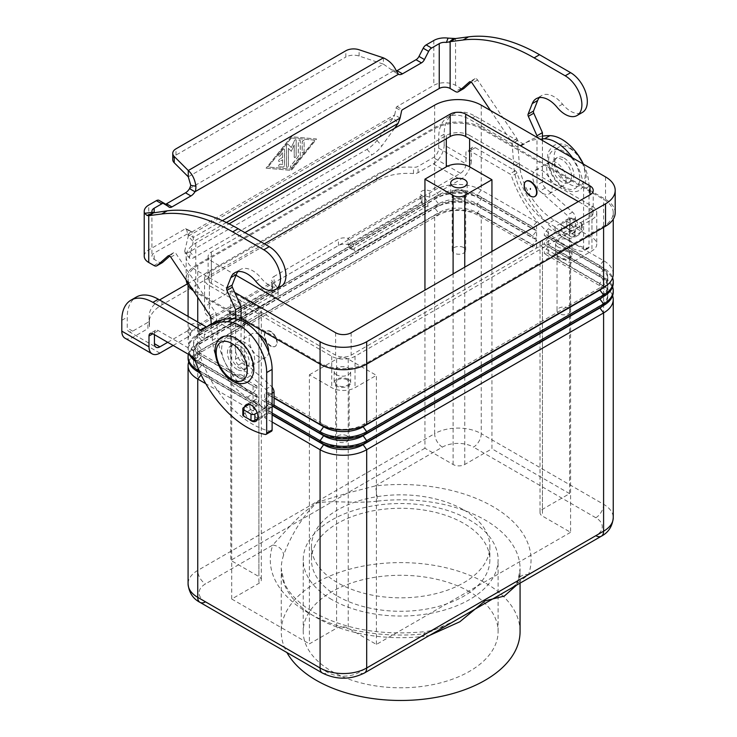 <?xml version="1.0" encoding="UTF-8"?>
<svg xmlns="http://www.w3.org/2000/svg" width="737" height="737" viewBox="0 0 737 737"><rect width="100%" height="100%" fill="white"/><g stroke="black" fill="none" stroke-linecap="round" stroke-linejoin="round"><path stroke-width="0.55" stroke-dasharray="3.69 2.76" d="M539.3 97.616A24.717 14.27 60 0 1 541.723 95.524A24.717 14.27 60 0 1 562.543 104.157A23.621 13.635 -120 0 0 582.433 112.402M279.682 161.44A1.373 0.792 -60 0 1 279.001 161.504A1.373 0.792 -60 0 1 278.789 160.408A1.373 0.792 -60 0 1 279.682 159.192L282.603 157.515L282.603 152.817L280.171 155.839A1.373 0.792 -60 0 1 279.001 156.336A1.373 0.792 -60 0 1 279.203 154.457L283.082 149.62A1.373 0.792 -60 0 1 284.261 149.123A1.373 0.792 -60 0 1 284.537 149.758L284.537 165.272A1.373 0.792 -60 0 1 283.082 167.087L279.203 166.737A1.373 0.792 -60 0 1 279.001 166.682A1.373 0.792 -60 0 1 278.918 165.254A1.373 0.792 -60 0 1 280.171 164.24L282.603 164.452L282.603 159.754L279.618 161.403L282.603 159.754M282.538 159.717L282.538 164.415L280.106 164.204A1.373 0.792 120 0 0 278.853 165.217A1.373 0.792 120 0 0 278.936 166.645A1.373 0.792 120 0 0 279.139 166.7L283.017 167.05A1.373 0.792 120 0 0 284.473 165.235L284.473 149.722A1.373 0.792 120 0 0 284.196 149.086A1.373 0.792 120 0 0 283.017 149.583L279.139 154.42A1.373 0.792 120 0 0 278.936 156.299A1.373 0.792 120 0 0 280.106 155.802L282.538 152.78L282.538 157.478L279.618 159.155A1.373 0.792 120 0 0 278.724 160.371A1.373 0.792 120 0 0 278.936 161.467A1.373 0.792 120 0 0 279.618 161.403M304.151 151.232A1.373 0.792 -60 0 1 303.552 152.614A1.373 0.792 -60 0 1 302.492 152.983A1.373 0.792 -60 0 1 302.216 152.356L302.216 142.269A1.373 0.792 -60 0 1 302.815 140.887A1.373 0.792 -60 0 1 303.874 140.518A1.373 0.792 -60 0 1 304.151 141.145L304.086 151.196L304.086 141.108A1.373 0.792 120 0 0 303.81 140.481A1.373 0.792 120 0 0 302.75 140.85A1.373 0.792 120 0 0 302.152 142.232L302.152 152.319A1.373 0.792 120 0 0 302.428 152.946A1.373 0.792 120 0 0 303.487 152.577A1.373 0.792 120 0 0 304.086 151.196M291.272 138.031L314.579 140.104L291.272 169.077L267.973 167.004L291.272 138.031L314.644 140.141L291.336 169.114L268.038 167.041L291.336 138.068M266.029 168.128L291.272 170.367L316.514 138.98L291.272 136.732L266.094 168.165L291.336 136.769L316.578 139.017L291.336 170.404L266.094 168.165M291.824 167.216A1.373 0.792 -60 0 1 290.654 167.714A1.373 0.792 -60 0 1 290.857 165.834L298.328 156.539L298.328 141.928A1.373 0.792 -60 0 1 298.927 140.546A1.373 0.792 -60 0 1 299.987 140.177A1.373 0.792 -60 0 1 300.272 140.804L300.272 156.06A1.373 0.792 -60 0 1 299.784 157.313L291.824 167.216L299.719 157.276A1.373 0.792 120 0 0 300.208 156.023L300.208 140.767A1.373 0.792 120 0 0 299.922 140.141A1.373 0.792 120 0 0 298.863 140.5A1.373 0.792 120 0 0 298.264 141.882L298.264 156.502L290.783 165.797A1.373 0.792 120 0 0 290.59 167.677A1.373 0.792 120 0 0 291.76 167.179M291.272 147.483L288.176 144.332A1.373 0.792 120 0 0 288.075 144.259A1.373 0.792 120 0 0 287.015 144.627A1.373 0.792 120 0 0 286.417 146.009L286.417 166.7A1.373 0.792 120 0 0 286.702 167.336A1.373 0.792 120 0 0 287.762 166.967A1.373 0.792 120 0 0 288.36 165.585L288.36 148.349L291.272 151.306L294.183 144.986L294.183 156.917A1.373 0.792 120 0 0 294.468 157.543A1.373 0.792 120 0 0 295.528 157.174A1.373 0.792 120 0 0 296.127 155.793L296.127 140.399A1.373 0.792 120 0 0 295.841 139.772A1.373 0.792 120 0 0 294.367 140.758L291.336 147.529L294.432 140.795A1.373 0.792 -60 0 1 295.906 139.809A1.373 0.792 -60 0 1 296.191 140.445L296.191 155.829A1.373 0.792 -60 0 1 295.592 157.211A1.373 0.792 -60 0 1 294.533 157.58A1.373 0.792 -60 0 1 294.247 156.953L294.247 145.023L291.336 151.352L288.425 148.386L288.425 165.622A1.373 0.792 -60 0 1 287.826 167.004A1.373 0.792 -60 0 1 286.767 167.373A1.373 0.792 -60 0 1 286.481 166.737L286.481 146.046A1.373 0.792 -60 0 1 287.08 144.664A1.373 0.792 -60 0 1 288.139 144.295A1.373 0.792 -60 0 1 288.241 144.378L291.336 147.529M400.108 118.067L394.673 114.926L396.101 107.934A1.373 0.792 -60 0 1 397.04 106.561L433.807 85.335A15.376 8.881 0 0 1 455.558 85.335L460.865 88.403A5.491 3.169 -120 0 0 463.61 88.67M396.405 71.01A8.236 4.754 -60 0 1 393.014 71.148L398.45 74.28M159.118 200.39A5.491 3.169 -60 0 1 159.349 200.547L163.54 203.9A5.491 3.169 120 0 0 163.771 204.057A5.491 3.169 120 0 0 165.457 204.223M162.232 262.676A5.491 3.169 60 0 1 159.487 262.409L154.171 259.341A7.692 4.44 180 0 1 151.923 256.2A7.692 4.44 180 0 1 154.171 253.058L190.938 231.833A1.373 0.792 -60 0 1 191.629 231.768A1.373 0.792 -60 0 1 191.878 232.127L193.306 237.461L187.871 234.329L394.673 114.926L393.245 117.819L376.948 140.417A10.981 3.068 138.1 0 1 367.008 149.362L189.695 251.741A10.981 3.068 -41.9 0 1 184.803 252.837A10.981 3.068 -41.9 0 1 184.628 251.446L188.276 236.153L186.443 228.986A1.373 0.792 120 0 0 186.194 228.627A1.373 0.792 120 0 0 185.503 228.691L148.736 249.926A15.376 8.881 0 0 0 144.231 256.2M222.381 220.676L193.306 237.461L193.205 241.653L188.276 236.153L393.245 117.819L398.173 123.319M542.423 140.472L542.423 181.956A5.491 3.169 60 0 0 545.306 187.953L572.557 212.118A5.491 3.169 -120 0 1 575.44 218.115L575.44 231.51A1.096 0.636 -120 0 1 575.21 232.017A1.096 0.636 -120 0 1 574.667 231.962L571.553 230.165L571.94 231.003L581.41 225.54A2.745 1.585 180 0 0 582.212 224.416A2.745 1.585 180 0 0 581.41 223.302L574.031 219.036A2.745 1.585 180 0 0 570.143 219.036L560.682 224.509L560.295 223.661L554.85 226.803L548.641 223.219A49.434 28.54 60 0 1 513.818 166.267L512.178 143.669A2.745 1.585 -120 0 0 511.45 141.679L490.547 110.522M581.41 225.54L581.41 231.823L571.94 237.286A8.236 4.754 -60 0 1 567.822 237.692A8.236 4.754 -60 0 1 566.117 233.924L566.117 233.307L569.222 235.103A1.096 0.636 60 0 0 569.775 235.149A1.096 0.636 60 0 0 570.005 234.652L570.005 221.247A5.491 3.169 60 0 0 567.122 215.259L539.871 191.086A5.491 3.169 -120 0 1 536.987 185.098L536.987 137.331M554.85 226.803L554.85 227.42A8.236 4.754 120 0 0 556.564 231.188A8.236 4.754 120 0 0 560.682 230.782L570.143 225.319A2.745 1.585 0 0 1 574.031 225.319L581.41 229.576A2.745 1.585 0 0 1 582.212 230.699A2.745 1.585 0 0 1 581.41 231.823M471.155 82.065L474.877 78.785A2.745 1.585 60 0 1 475.024 78.675A2.745 1.585 60 0 1 477.604 79.992L516.886 138.547A2.745 1.585 60 0 1 517.614 140.527L519.253 163.126A49.434 28.54 -120 0 0 554.077 220.077L560.295 223.661M383.406 57.855L383.406 64.137L395.723 72.705M571.553 230.165L566.117 233.307M188.267 176.797L383.406 64.137L359.103 56.04A10.981 6.338 0 0 0 345.846 57.044L345.846 50.761M394.59 128.284L381.877 145.908A10.981 3.068 -41.9 0 1 371.936 154.862L194.623 257.231A10.981 3.068 138.1 0 1 189.731 258.337L184.803 252.837M172.762 159.597A10.981 6.338 180 0 1 175.986 155.111L345.846 57.044M257.158 412.748L264.343 408.602L264.73 407.312L267.844 409.099A1.096 0.636 -120 0 0 268.388 409.155A1.096 0.636 -120 0 0 268.618 408.657L268.618 395.253A5.491 3.169 -120 0 0 265.735 389.256L238.484 365.091A5.491 3.169 60 0 1 235.6 359.094L235.6 318.845M211.27 324.252L212.431 340.273A49.434 28.54 -120 0 0 247.254 397.215L253.473 400.808L253.086 402.098L249.281 404.291M242.814 414.959A2.745 1.585 180 0 1 243.615 413.844L253.086 408.372A8.236 4.754 120 0 0 258.908 398.284L258.908 397.667L252.69 394.074A49.434 28.54 60 0 1 217.876 337.131L216.236 314.533A2.745 1.585 -120 0 0 215.499 312.543L176.226 253.989A2.745 1.585 -120 0 0 173.646 252.671A2.745 1.585 -120 0 0 173.499 252.782L169.768 256.071M273.823 406.013A1.096 0.636 60 0 1 273.28 405.958L270.175 404.171L270.175 404.788A8.236 4.754 -60 0 1 264.343 414.876L257.71 418.708M281.046 286.407A23.621 13.635 60 0 1 261.156 278.153A24.717 14.27 -120 0 0 240.336 269.53A24.717 14.27 -120 0 0 237.922 271.621M241.045 320.402L241.045 355.962A5.491 3.169 -120 0 0 243.919 361.95L271.179 386.124A5.491 3.169 60 0 1 272.11 387.109M264.73 407.312L270.175 404.171M253.473 400.808L258.908 397.667M226.37 222.51L193.205 241.653L189.556 256.946A10.981 3.068 138.1 0 0 189.731 258.337M566.698 222.878A9.609 5.546 -120 0 0 570.899 232.551A9.609 5.546 -120 0 0 578.305 235.131A9.609 5.546 -120 0 0 580.295 230.727A9.609 5.546 -120 0 0 576.094 221.054A9.609 5.546 -120 0 0 568.688 218.474A9.609 5.546 -120 0 0 566.698 222.878M574.86 233.869A9.609 5.546 60 0 1 572.87 238.263A9.609 5.546 60 0 1 565.454 235.693A9.609 5.546 60 0 1 561.262 226.019A9.609 5.546 60 0 1 563.252 221.616A9.609 5.546 60 0 1 570.659 224.195A9.609 5.546 60 0 1 574.86 233.869M244.601 406.99A9.609 5.546 -120 0 0 244.343 408.989A9.609 5.546 -120 0 0 249.18 419.289M249.779 405.847A9.609 5.546 60 0 1 251.768 401.453A9.609 5.546 60 0 1 259.175 404.023A9.609 5.546 60 0 1 263.376 413.697A9.609 5.546 60 0 1 261.386 418.1A9.609 5.546 60 0 1 253.979 415.521A9.609 5.546 60 0 1 249.779 405.847M516.563 585.16L517.761 582.267A119.412 68.937 0 0 0 520.073 568.761A119.412 68.937 0 0 0 485.103 520.009A119.412 68.937 0 0 0 377.27 501.151A10.981 1.76 -96.6 0 0 375.124 485.969L346.961 493.256L316.486 502.542C306.629 509.912 297.803 517.789 289.982 526.154L272.801 545.039L205.503 583.888A21.972 12.686 0 0 0 205.503 601.834L327.845 672.466A21.972 12.686 0 0 0 358.919 672.466L426.207 633.608L454.379 621.061M331.77 599.568A97.441 56.252 180 0 1 303.229 559.788A97.441 56.252 180 0 1 363.378 507.811A97.441 56.252 180 0 1 469.57 520.009A97.441 56.252 180 0 1 498.101 559.788A97.441 56.252 180 0 1 437.953 611.765A97.441 56.252 180 0 1 331.77 599.568M469.57 591.765A97.441 56.252 0 0 0 363.378 579.568A97.441 56.252 0 0 0 303.229 631.545A97.441 56.252 0 0 0 331.77 671.324A97.441 56.252 0 0 0 437.953 683.512A97.441 56.252 0 0 0 498.101 631.545A97.441 56.252 0 0 0 469.57 591.765M463.739 509.921A89.195 51.498 180 0 1 489.865 546.338A89.195 51.498 180 0 1 434.802 593.911A89.195 51.498 180 0 1 337.592 582.746A89.195 51.498 180 0 1 311.465 546.338A89.195 51.498 180 0 1 366.529 498.756A89.195 51.498 180 0 1 463.739 509.921M337.592 596.205A89.195 51.498 0 0 0 434.802 607.362A89.195 51.498 0 0 0 489.865 559.788A89.195 51.498 0 0 0 463.739 523.371A89.195 51.498 0 0 0 366.529 512.206A89.195 51.498 0 0 0 311.465 559.788A89.195 51.498 0 0 0 337.592 596.205M520.073 631.545A119.412 68.937 0 0 0 485.103 582.792A119.412 68.937 0 0 0 354.976 567.849A119.412 68.937 0 0 0 281.258 631.545A119.412 68.937 0 0 0 286.951 652.567M454.388 621.051C449.128 624.018 439.657 629.509 424.945 631.673A10.981 1.76 -96.6 0 0 424.061 636.363L429.395 635.487M520.073 583.133L520.073 568.761L518.148 579.908C514.785 586.864 515.485 584.957 511.321 588.19L528.53 574.538A10.981 8.798 -160.9 0 0 518.148 579.908A10.981 8.798 -160.9 0 0 518.148 579.936A10.981 8.798 -160.9 0 0 517.761 582.267M377.27 501.151C353.216 504.025 332.755 499.778 316.477 503.205C300.042 518.083 288.536 541.446 283.57 555.256A10.981 8.798 -160.9 0 0 272.801 545.039A130.394 75.285 180 0 0 308.462 613.018A130.394 75.285 180 0 0 426.207 633.608A10.981 1.76 -96.6 0 0 424.954 631.664C381.895 635.81 344.888 629.416 313.962 612.475L306.085 607.454C295.233 599.632 287.974 591.387 284.279 582.718L281.258 568.761A119.412 68.937 0 0 0 316.237 617.505A119.412 68.937 0 0 0 424.061 636.363M347.191 379.887A6.753 3.897 0 0 0 339.821 379.039A6.753 3.897 0 0 0 335.657 382.641A6.753 3.897 0 0 0 337.629 385.396A6.753 3.897 0 0 0 344.999 386.243A6.753 3.897 0 0 0 349.163 382.641A6.753 3.897 0 0 0 347.191 379.887M347.191 435.945A6.753 3.897 0 0 0 339.821 435.097A6.753 3.897 0 0 0 335.657 438.699A6.753 3.897 0 0 0 337.629 441.463A6.753 3.897 0 0 0 344.999 442.301A6.753 3.897 0 0 0 349.163 438.699A6.753 3.897 0 0 0 347.191 435.945M336.588 374.792A8.236 4.754 180 0 1 334.174 371.43A8.236 4.754 180 0 1 339.26 367.035A8.236 4.754 180 0 1 348.233 368.067A8.236 4.754 180 0 1 350.646 371.43A8.236 4.754 180 0 1 345.561 375.824A8.236 4.754 180 0 1 336.588 374.792M348.233 379.279A8.236 4.754 0 0 0 339.26 378.247A8.236 4.754 0 0 0 334.174 382.641A8.236 4.754 0 0 0 336.588 386.004A8.236 4.754 0 0 0 345.561 387.036A8.236 4.754 0 0 0 350.646 382.641A8.236 4.754 0 0 0 348.233 379.279M463.702 191.528A6.753 3.897 0 0 0 456.341 190.69A6.753 3.897 0 0 0 452.168 194.292A6.753 3.897 0 0 0 454.149 197.046A6.753 3.897 0 0 0 461.509 197.894A6.753 3.897 0 0 0 465.683 194.292A6.753 3.897 0 0 0 463.702 191.528M463.702 247.586A6.753 3.897 0 0 0 456.341 246.748A6.753 3.897 0 0 0 452.168 250.35A6.753 3.897 0 0 0 454.149 253.104A6.753 3.897 0 0 0 461.509 253.952A6.753 3.897 0 0 0 465.683 250.35A6.753 3.897 0 0 0 463.702 247.586M464.752 190.929A8.236 4.754 0 0 0 455.77 189.897A8.236 4.754 0 0 0 450.685 194.292A8.236 4.754 0 0 0 453.098 197.654A8.236 4.754 0 0 0 462.081 198.686A8.236 4.754 0 0 0 467.166 194.292A8.236 4.754 0 0 0 464.752 190.929M568.568 252.072A6.753 3.897 0 0 0 561.198 251.225A6.753 3.897 0 0 0 557.034 254.827A6.753 3.897 0 0 0 559.014 257.591A6.753 3.897 0 0 0 566.375 258.438A6.753 3.897 0 0 0 570.539 254.827A6.753 3.897 0 0 0 568.568 252.072M568.568 308.13A6.753 3.897 0 0 0 561.198 307.283A6.753 3.897 0 0 0 557.034 310.885A6.753 3.897 0 0 0 559.014 313.649A6.753 3.897 0 0 0 566.375 314.496A6.753 3.897 0 0 0 570.539 310.885A6.753 3.897 0 0 0 568.568 308.13M557.964 246.987A8.236 4.754 180 0 1 555.551 243.615A8.236 4.754 180 0 1 560.636 239.221A8.236 4.754 180 0 1 569.609 240.253A8.236 4.754 180 0 1 572.023 243.615A8.236 4.754 180 0 1 566.937 248.01A8.236 4.754 180 0 1 557.964 246.987M569.609 251.464A8.236 4.754 0 0 0 560.636 250.433A8.236 4.754 0 0 0 555.551 254.827A8.236 4.754 0 0 0 557.964 258.199A8.236 4.754 0 0 0 566.937 259.221A8.236 4.754 0 0 0 572.023 254.827A8.236 4.754 0 0 0 569.609 251.464M242.326 319.342A6.753 3.897 0 0 0 234.965 318.495A6.753 3.897 0 0 0 230.792 322.097A6.753 3.897 0 0 0 232.772 324.86A6.753 3.897 0 0 0 240.133 325.708A6.753 3.897 0 0 0 244.306 322.097A6.753 3.897 0 0 0 242.326 319.342M242.326 375.4A6.753 3.897 0 0 0 234.965 374.553A6.753 3.897 0 0 0 230.792 378.155A6.753 3.897 0 0 0 232.772 380.918A6.753 3.897 0 0 0 240.133 381.766A6.753 3.897 0 0 0 244.306 378.155A6.753 3.897 0 0 0 242.326 375.4M231.722 314.248A8.236 4.754 180 0 1 229.308 310.885A8.236 4.754 180 0 1 234.394 306.491A8.236 4.754 180 0 1 243.376 307.522A8.236 4.754 180 0 1 245.79 310.885A8.236 4.754 180 0 1 240.704 315.279A8.236 4.754 180 0 1 231.722 314.248M243.376 318.734A8.236 4.754 0 0 0 234.394 317.702A8.236 4.754 0 0 0 229.308 322.097A8.236 4.754 0 0 0 231.722 325.459A8.236 4.754 0 0 0 240.704 326.491A8.236 4.754 0 0 0 245.79 322.097A8.236 4.754 0 0 0 243.376 318.734M534.97 196.401A8.789 5.076 60 0 1 530.778 195.858A8.789 5.076 60 0 1 525.085 188.294A8.789 5.076 60 0 1 526.19 181.191M530.382 188.46L530.778 189.133M542.423 193.168A13.736 7.932 -120 0 0 549.295 193.849A13.736 7.932 -120 0 0 551.396 182.84A13.736 7.932 -120 0 0 542.423 170.744A13.736 7.932 -120 0 0 535.559 170.063A13.736 7.932 -120 0 0 533.459 181.072A13.736 7.932 -120 0 0 542.423 193.168M566.117 179.487A13.736 7.932 60 0 1 563.271 185.779A13.736 7.932 60 0 1 556.407 185.098A13.736 7.932 60 0 1 547.434 172.992A13.736 7.932 60 0 1 549.544 161.993A13.736 7.932 60 0 1 556.407 162.674A13.736 7.932 60 0 1 566.117 179.487M571.553 176.346A13.736 7.932 -120 0 0 561.843 159.533A13.736 7.932 -120 0 0 554.979 158.851A13.736 7.932 -120 0 0 552.879 169.86A13.736 7.932 -120 0 0 561.843 181.956A13.736 7.932 -120 0 0 568.715 182.638A13.736 7.932 -120 0 0 571.553 176.346M564.173 158.188A13.736 7.932 60 0 1 573.146 170.284A13.736 7.932 60 0 1 571.046 181.293A13.736 7.932 60 0 1 564.173 180.611A13.736 7.932 60 0 1 555.21 168.506A13.736 7.932 60 0 1 557.31 157.506A13.736 7.932 60 0 1 564.173 158.188M270.949 345.865A8.789 5.076 60 0 1 265.209 338.126A8.789 5.076 60 0 1 266.554 331.079A8.789 5.076 60 0 1 270.949 331.521A8.789 5.076 60 0 1 276.688 339.26A8.789 5.076 60 0 1 275.343 346.307A8.789 5.076 60 0 1 270.949 345.865M270.562 331.742A8.789 5.076 -120 0 0 266.168 331.309A8.789 5.076 -120 0 0 264.823 338.347A8.789 5.076 -120 0 0 270.562 346.095A8.789 5.076 -120 0 0 274.956 346.528A8.789 5.076 -120 0 0 276.301 339.49A8.789 5.076 -120 0 0 270.562 331.742M268.6 351.945A13.736 7.932 60 0 1 265.771 357.537A13.736 7.932 60 0 1 258.908 356.855A13.736 7.932 60 0 1 249.935 344.759A13.736 7.932 60 0 1 252.045 333.75A13.736 7.932 60 0 1 258.3 334.101M244.924 364.926A13.736 7.932 60 0 1 235.96 352.83A13.736 7.932 60 0 1 238.06 341.821A13.736 7.932 60 0 1 244.924 342.502A13.736 7.932 60 0 1 254.633 359.324A13.736 7.932 60 0 1 251.796 365.607A13.736 7.932 60 0 1 244.924 364.926M239.488 345.644A13.736 7.932 -120 0 0 232.625 344.962A13.736 7.932 -120 0 0 230.515 355.971A13.736 7.932 -120 0 0 239.488 368.067A13.736 7.932 -120 0 0 246.351 368.749A13.736 7.932 -120 0 0 249.198 362.457A13.736 7.932 -120 0 0 239.488 345.644M237.157 369.412A13.736 7.932 60 0 1 228.184 357.316A13.736 7.932 60 0 1 230.294 346.307A13.736 7.932 60 0 1 237.157 346.989A13.736 7.932 60 0 1 246.13 359.085A13.736 7.932 60 0 1 244.021 370.094A13.736 7.932 60 0 1 237.157 369.412M256.964 406.188L256.964 403.94L253.086 403.6L253.086 411.016L256.964 406.188L201.625 374.23A27.462 15.855 180 0 1 200.455 373.521M253.086 411.016L205.798 383.719M198.52 372.093A27.462 15.855 180 0 1 193.582 363.019A27.462 15.855 180 0 1 201.625 351.807L438.533 215.029A27.462 15.855 180 0 1 477.373 215.029L532.713 246.987L536.6 247.328L536.6 239.912L532.713 244.739L532.713 246.987M188.718 361.904A32.953 19.024 180 0 1 197.737 352.157L434.655 215.379A32.953 19.024 180 0 1 481.252 215.379L536.6 247.328M256.964 403.94L201.625 371.992A27.462 15.855 180 0 1 193.582 360.78A27.462 15.855 180 0 1 201.625 349.568L438.533 212.79A27.462 15.855 180 0 1 477.373 212.79L532.713 244.739M536.6 239.912L481.252 207.954A32.953 19.024 0 0 0 434.655 207.954L197.737 344.741A32.953 19.024 0 0 0 188.082 358.191M200.261 373.097L253.086 403.6M256.964 397.215L256.964 394.977L253.086 394.627L253.086 402.052L256.964 397.215L201.625 365.266A27.462 15.855 180 0 1 193.582 354.055A27.462 15.855 180 0 1 201.625 342.843L438.533 206.065A27.462 15.855 180 0 1 477.373 206.065L532.713 238.014L536.6 238.364L536.6 230.939L532.713 235.776L532.713 238.014M253.086 402.052L199.294 370.997M188.35 354.239A32.953 19.024 180 0 1 197.737 343.193L434.655 206.406A32.953 19.024 180 0 1 481.252 206.406L536.6 238.364M256.964 394.977L201.625 363.019A27.462 15.855 180 0 1 193.582 351.807A27.462 15.855 180 0 1 201.625 340.595L438.533 203.817A27.462 15.855 180 0 1 477.373 203.817L532.713 235.776M536.6 230.939L481.252 198.99A32.953 19.024 0 0 0 434.655 198.99L197.737 335.768A32.953 19.024 0 0 0 188.082 349.218A32.953 19.024 0 0 0 189.63 354.976M195.323 361.121A32.953 19.024 0 0 0 197.737 362.678L253.086 394.627M253.086 393.079L256.964 388.252L256.964 386.004L253.086 385.663L253.086 393.079L197.737 361.13A32.953 19.024 180 0 1 194.596 359.03M191.417 356.008A32.953 19.024 180 0 1 188.082 347.671A32.953 19.024 180 0 1 197.737 334.22L434.655 197.442A32.953 19.024 180 0 1 481.252 197.442L536.6 229.391L536.6 221.975L481.252 190.017A32.953 19.024 0 0 0 434.655 190.017L197.737 326.795A32.953 19.024 0 0 0 188.082 340.254A32.953 19.024 0 0 0 197.737 353.705L253.086 385.663M481.252 128.699L603.594 199.331A32.953 19.024 180 0 1 613.248 212.79A32.953 19.024 180 0 1 603.594 226.241L366.685 363.019A32.953 19.024 180 0 1 320.079 363.019L197.737 292.386A32.953 19.024 180 0 1 188.082 278.936A32.953 19.024 180 0 1 197.737 265.486L434.655 128.699A32.953 19.024 180 0 1 481.252 128.699L481.252 190.017L477.373 194.854L532.713 226.803L532.713 229.041L536.6 229.391M613.248 274.109A32.953 19.024 0 0 0 603.594 260.649L548.254 228.7L548.254 236.116L603.594 268.075A32.953 19.024 180 0 1 612.613 277.812M613.248 283.072A32.953 19.024 0 0 0 603.594 269.622L548.254 237.664L548.254 245.089L603.594 277.038A32.953 19.024 180 0 1 612.613 286.785M613.248 292.045A32.953 19.024 0 0 0 603.594 278.586L548.254 246.637L548.254 254.053L603.594 286.011A32.953 19.024 180 0 1 612.613 295.758M256.964 388.252L201.625 356.293A27.462 15.855 180 0 1 193.582 345.082A27.462 15.855 180 0 1 201.625 333.87L438.533 197.092A27.462 15.855 180 0 1 477.373 197.092L532.713 229.041M536.6 221.975L532.713 226.803M256.964 386.004L201.625 354.055A27.462 15.855 180 0 1 193.582 342.843A27.462 15.855 180 0 1 201.625 331.632L438.533 194.854A27.462 15.855 180 0 1 477.373 194.854L477.373 197.092L481.252 197.442L481.252 198.99L477.373 203.817L477.373 206.065L481.252 206.406L481.252 207.954L477.373 212.79L477.373 215.029L481.252 215.379L481.252 433.66L603.594 504.292A32.953 19.024 180 0 1 613.248 517.743M272.11 422.006L264.73 417.741L268.618 412.913L272.11 414.931M264.73 417.741L264.73 410.325L272.11 414.581M268.618 412.913L268.618 410.675L264.73 410.325M268.618 410.675L323.958 442.624A27.462 15.855 0 0 0 362.797 442.624L599.715 305.846A27.462 15.855 0 0 0 607.758 294.634A27.462 15.855 0 0 0 599.715 283.423L544.367 251.464L544.367 253.712L548.254 254.053M602.811 305.947A27.462 15.855 0 0 0 607.758 296.873A27.462 15.855 0 0 0 599.715 285.661L544.367 253.712M548.254 246.637L544.367 251.464M272.11 413.033L264.73 408.777L268.618 403.94L273.012 406.483M264.73 408.777L264.73 401.352L273.316 406.308M268.618 403.94L268.618 401.702L264.73 401.352M268.618 401.702L323.958 433.651A27.462 15.855 0 0 0 362.797 433.651L599.715 296.873A27.462 15.855 0 0 0 607.758 285.661A27.462 15.855 0 0 0 599.715 274.45L544.367 242.501L544.367 244.739L548.254 245.089M602.811 296.983A27.462 15.855 0 0 0 607.758 287.909A27.462 15.855 0 0 0 599.715 276.697L544.367 244.739M548.254 237.664L544.367 242.501M274.053 405.184L264.73 399.804L264.73 392.388L274.053 397.768M264.73 399.804L268.618 394.977L274.053 398.118M268.618 394.977L268.618 392.729L264.73 392.388M268.618 392.729L323.958 424.687A27.462 15.855 0 0 0 362.797 424.687L599.715 287.909A27.462 15.855 0 0 0 607.758 276.697A27.462 15.855 0 0 0 599.715 265.486L544.367 233.528L544.367 235.776L548.254 236.116M602.811 288.01A27.462 15.855 0 0 0 607.758 278.936A27.462 15.855 0 0 0 599.715 267.724L544.367 235.776M548.254 228.7L544.367 233.528M491.938 251.464L491.938 448.796L464.752 464.494A8.236 4.754 180 0 1 453.098 464.494L424.945 448.234L424.945 290.148M570.585 263.238L570.585 532.317L542.423 516.066A8.236 4.754 180 0 1 540.009 512.703A8.236 4.754 180 0 1 542.423 509.331L569.609 493.643L569.609 224.564L591.949 237.452A16.481 9.517 180 0 1 596.767 244.177A16.481 9.517 180 0 1 591.949 250.902L570.585 263.238L542.423 246.987L542.423 516.066M569.609 224.564L542.423 240.253A8.236 4.754 0 0 0 540.009 243.615A8.236 4.754 0 0 0 542.423 246.987M230.755 291.272L230.755 560.35L258.908 576.601A8.236 4.754 180 0 1 261.322 579.964A8.236 4.754 180 0 1 258.908 583.336L231.722 599.024L231.722 329.946L209.391 317.057A16.481 9.517 180 0 1 204.564 310.332A16.481 9.517 180 0 1 209.391 303.598L230.755 291.272L258.908 307.522L258.908 576.601M231.722 329.946L258.908 314.248A8.236 4.754 0 0 0 261.322 310.885A8.236 4.754 0 0 0 258.908 307.522M376.395 644.433L376.395 375.354L355.031 387.69A16.481 9.517 180 0 1 331.733 387.69L309.402 374.792L309.402 643.871L336.588 628.182A8.236 4.754 180 0 1 348.233 628.182L376.395 644.433L570.585 532.317M309.402 374.792L336.588 359.094A8.236 4.754 180 0 1 348.233 359.094L376.395 375.354M469.607 135.424A16.481 9.517 0 0 0 446.3 135.424L209.391 272.211A16.481 9.517 0 0 0 204.564 278.936A16.481 9.517 0 0 0 209.391 285.661L331.733 356.293A16.481 9.517 0 0 0 355.031 356.293L591.949 219.515A16.481 9.517 0 0 0 596.767 212.79A16.481 9.517 0 0 0 591.949 206.056L469.607 135.424L469.607 138.796M569.609 493.643L491.938 448.796M424.945 448.234L230.755 560.35M615.192 212.79A32.953 19.024 0 0 0 605.538 199.331L481.252 127.584A32.953 19.024 0 0 0 434.655 127.584L195.793 265.486A32.953 19.024 0 0 0 186.148 278.936A32.953 19.024 0 0 0 186.203 280.124M193.407 290.848A32.953 19.024 0 0 0 195.793 292.386L241.045 318.513M264.343 243.846L211.335 274.45A10.981 6.338 0 0 0 208.11 278.936A10.981 6.338 0 0 0 211.335 283.423L335.611 355.17A10.981 6.338 0 0 0 351.153 355.17L590.005 217.268A10.981 6.338 0 0 0 593.221 212.79A10.981 6.338 0 0 0 590.005 208.304L578.352 201.579M235.997 275.242L211.335 260.999A10.981 6.338 180 0 1 208.11 256.513A10.981 6.338 180 0 1 211.335 252.026L244.924 232.634M234.716 292.432L195.793 269.963A32.953 19.024 180 0 1 186.148 256.513A32.953 19.024 180 0 1 195.793 243.053L229.087 223.836M231.722 599.024L309.402 643.871M275.831 285.468L272.607 281.921L272.708 290.553L278.153 293.685L278.153 292.174A8.236 4.754 -120 0 0 275.831 285.468L272.607 288.204A8.236 4.754 180 0 1 271.704 286.039A8.236 4.754 180 0 1 274.118 282.676L274.118 276.393L338.458 239.249A8.236 4.754 0 0 1 348.03 238.373L351.825 241.589A8.236 4.754 60 0 1 354.147 248.305L354.147 249.815A2.745 1.585 -60 0 0 354.709 251.068A2.745 1.585 -60 0 0 356.082 250.939L427.939 209.455L422.494 206.314L350.646 247.798A2.745 1.585 -60 0 1 349.274 247.936A2.745 1.585 -60 0 1 348.702 246.674L348.555 244.712L348.03 244.656A8.236 4.754 0 0 0 338.458 245.522L274.118 282.676M173.14 345.46L190.616 335.372L190.616 329.089A5.491 3.169 180 0 1 189.013 326.85A5.491 3.169 180 0 1 192.403 323.921A5.491 3.169 180 0 1 198.382 324.602L198.529 324.685A8.236 4.754 60 0 1 204.361 334.782L204.361 338.532L276.209 297.057A2.745 1.585 120 0 0 278.153 293.685M204.361 338.532L198.916 335.399L198.382 324.602M198.916 335.399L270.774 293.916A2.745 1.585 120 0 0 272.708 290.553M198.529 324.685L272.607 281.921A8.236 4.754 180 0 1 271.704 279.756A8.236 4.754 180 0 1 274.118 276.393M124.995 338.182A15.376 8.881 120 0 0 132.688 337.426L147.897 328.638L147.897 322.364L132.688 331.143A7.692 4.44 -60 0 1 128.837 331.521A7.692 4.44 -60 0 1 127.243 328.002L127.243 317.168A43.944 25.371 60 0 1 136.345 297.048M206.517 326.998A2.745 1.585 -120 0 0 207.465 326.942A2.745 1.585 -120 0 0 207.576 326.869A109.85 63.419 60 0 1 212.127 323.764M271.548 431.209A2.745 1.585 60 0 1 270.783 431.311A82.387 47.564 60 0 1 200.068 355.989A2.745 1.585 -120 0 0 198.317 353.714L158.317 330.618A5.491 3.169 -120 0 0 155.571 330.351A5.491 3.169 -120 0 0 154.429 332.866L154.429 334.653M159.643 299.996A43.944 25.371 0 0 0 149.104 316.477A43.944 25.371 0 0 0 149.464 319.711A5.491 3.169 180 0 1 149.5 320.116A5.491 3.169 180 0 1 147.897 322.364M583.446 164.158A38.444 22.202 60 0 1 589.029 186.443L589.029 246.987A2.745 1.585 60 0 1 588.467 248.24A2.745 1.585 60 0 1 587.702 248.341A82.387 47.564 60 0 1 516.987 173.02A2.745 1.585 -120 0 0 515.237 170.744L475.236 147.649A5.491 3.169 -120 0 0 472.491 147.382A5.491 3.169 -120 0 0 471.348 149.887L471.348 160.73L444.162 145.032A15.376 8.881 120 0 1 433.292 163.872L418.082 172.651A5.491 3.169 0 0 1 413.494 173.554A43.944 25.371 180 0 0 376.819 180.777L161.974 304.814A43.944 25.371 0 0 0 149.104 322.76A43.944 25.371 0 0 0 149.464 325.994A5.491 3.169 180 0 1 149.5 326.399A5.491 3.169 180 0 1 147.897 328.638M190.616 335.372A5.491 3.169 180 0 1 189.013 333.124A5.491 3.169 180 0 1 192.403 330.194A5.491 3.169 180 0 1 198.382 330.885M167.704 342.318L190.616 329.089M471.348 160.73A15.376 8.881 -60 0 1 460.478 179.561L429.735 197.313A5.491 3.169 0 0 0 423.747 196.632A5.491 3.169 0 0 0 420.357 199.561A5.491 3.169 0 0 0 421.96 201.8L422.494 206.314M187.29 283.92L376.819 174.494A43.944 25.371 180 0 1 413.494 167.271A5.491 3.169 0 0 0 418.082 166.369L433.292 157.589A7.692 4.44 -60 0 0 438.727 148.174L438.727 137.331A43.944 25.371 60 0 1 447.829 117.22A43.944 25.371 60 0 1 469.801 119.394L517.567 146.976A2.745 1.585 -120 0 0 518.94 147.114A2.745 1.585 -120 0 0 519.06 147.031A109.85 63.419 60 0 1 523.611 143.927A109.85 63.419 60 0 1 542.423 138.805M422.108 201.883L348.03 244.656L348.03 238.373L422.108 195.609A8.236 4.754 -120 0 1 427.939 205.697L427.939 209.455M572.456 157.81A38.444 22.202 60 0 1 583.593 189.584L583.593 250.119A2.745 1.585 60 0 1 583.022 251.381A2.745 1.585 60 0 1 582.267 251.483A82.387 47.564 60 0 1 511.552 176.152A2.745 1.585 -120 0 0 509.801 173.886L469.801 150.79A5.491 3.169 -120 0 0 467.055 150.514A5.491 3.169 -120 0 0 465.913 153.029L465.913 163.872A7.692 4.44 120 0 1 460.478 173.287L429.735 191.04A5.491 3.169 0 0 0 423.747 190.349A5.491 3.169 0 0 0 420.357 193.278A5.491 3.169 0 0 0 421.96 195.526L422.108 195.609M444.162 145.032L444.162 134.198A43.944 25.371 60 0 1 453.264 114.078A43.944 25.371 60 0 1 475.236 116.253L523.003 143.835A2.745 1.585 -120 0 0 524.385 143.973A2.745 1.585 -120 0 0 524.495 143.899A109.85 63.419 60 0 1 529.046 140.785A109.85 63.419 60 0 1 542.423 136.152M429.735 197.313L429.735 191.04M562.543 104.157L557.098 107.298M433.807 40.489L433.807 85.335M189.529 188.626L393.014 71.148M148.736 249.926L148.736 205.079M571.553 230.782L560.295 224.278M560.682 224.509L571.94 231.003M554.85 227.42L566.117 233.924M571.94 237.286L560.682 230.782M455.558 85.335L455.558 38.536M391.098 69.757L396.211 70.595M396.101 107.934L401.545 111.075M397.04 106.561L402.476 109.702M460.865 88.403L455.429 91.545M542.423 181.956L536.987 185.098M545.306 187.953L539.871 191.086M572.557 212.118L567.122 215.259M575.44 218.115L570.005 221.247M575.44 231.51L570.005 234.652M574.667 231.962L569.222 235.103M554.077 220.077L548.641 223.219M519.253 163.126L513.818 166.267M517.614 140.527L512.178 143.669M516.886 138.547L511.45 141.679M477.604 79.992L472.168 83.124M474.877 78.785L469.764 81.733M359.103 56.04L359.103 49.757M570.143 219.036L570.143 225.319M574.031 219.036L574.031 225.319M581.41 223.302L581.41 229.576M367.008 149.362L371.936 154.862M376.948 140.417L381.877 145.908M175.986 155.111L175.986 148.837M186.443 228.986L191.878 232.127M154.171 259.341L154.171 253.058M253.473 401.425L264.73 407.93M264.343 408.602L253.086 402.098M270.175 404.788L258.908 398.284M253.086 408.372L264.343 414.876M255.721 281.294L261.156 278.153M235.6 359.094L241.045 355.962M238.484 365.091L243.919 361.95M265.735 389.256L271.179 386.124M268.618 395.253L272.11 393.236M268.618 408.657L272.11 406.631M267.844 409.099L273.28 405.958M247.254 397.215L252.69 394.074M212.431 340.273L217.876 337.131M210.791 317.675L216.236 314.533M210.063 315.685L215.499 312.543M170.781 257.13L176.226 253.989M168.377 255.739L173.499 252.782M154.042 265.541L159.487 262.409M243.615 407.561L243.615 413.844M159.349 200.547L164.784 203.688M163.54 203.9L168.976 207.033M185.503 228.691L190.938 231.833M184.628 251.446L189.556 256.946M189.695 251.741L194.623 257.231M564.173 187.336A21.972 12.686 60 0 1 548.641 160.426A21.972 12.686 60 0 1 564.173 151.463A21.972 12.686 60 0 1 579.715 178.372A21.972 12.686 60 0 1 564.173 187.336M197.737 265.486L197.737 326.795L201.625 331.632L201.625 333.87L197.737 334.22L197.737 335.768L201.625 340.595L201.625 342.843L197.737 343.193L197.737 344.741L201.625 349.568L201.625 351.807L197.737 352.157L197.737 570.438A10.981 6.338 -120 0 0 200.013 578.094A10.981 6.338 -120 0 0 205.503 583.888M442.421 447.11A10.981 6.338 60 0 1 436.921 441.316A10.981 6.338 60 0 1 434.655 433.66A32.953 19.024 180 0 1 481.252 433.66A10.981 6.338 120 0 1 478.986 441.316A10.981 6.338 120 0 1 473.486 447.11A21.972 12.686 0 0 0 442.421 447.11L375.124 485.969A130.394 75.285 180 0 1 492.869 506.559A130.394 75.285 180 0 1 528.53 574.538L595.828 535.679A21.972 12.686 0 0 0 595.828 517.743A10.981 6.338 120 0 0 601.318 511.948A10.981 6.338 120 0 0 603.594 504.292L603.594 286.011L599.715 285.661L599.715 283.423L603.594 278.586L603.594 277.038L599.715 276.697L599.715 274.45L603.594 269.622L603.594 268.075L599.715 267.724L599.715 265.486L603.594 260.649L603.594 199.331M595.828 517.743L473.486 447.11M322.355 673.01A10.981 6.338 120 0 0 327.845 672.466M364.41 673.01A10.981 6.338 60 0 1 358.919 672.466M283.57 555.256A119.412 68.937 0 0 0 281.258 568.761L281.258 631.545M569.609 148.321A21.972 12.686 60 0 1 585.15 175.231A21.972 12.686 60 0 1 569.609 184.195A21.972 12.686 60 0 1 554.077 157.294A21.972 12.686 60 0 1 569.609 148.321M237.157 376.137A21.972 12.686 60 0 1 221.625 349.227A21.972 12.686 60 0 1 237.157 340.264A21.972 12.686 60 0 1 252.69 367.173A21.972 12.686 60 0 1 237.157 376.137M197.737 371.641L201.625 371.992L201.109 374.875M434.655 128.699L434.655 190.017L438.533 194.854L438.533 197.092L434.655 197.442L434.655 198.99L438.533 203.817L438.533 206.065L434.655 206.406L434.655 207.954L438.533 212.79L438.533 215.029L434.655 215.379L434.655 433.66L197.737 570.438A32.953 19.024 180 0 0 188.082 583.888M197.737 321.986L197.737 353.705L201.625 354.055L201.625 356.293L197.737 361.13L197.737 362.678L201.625 363.019L201.625 365.266L198.493 369.163M197.737 292.386L197.737 297.306M320.079 442.274L323.958 442.624L323.958 444.199M366.685 442.274L362.797 442.624L362.797 444.199M603.594 305.496L599.715 305.846L599.715 307.744M320.079 433.31L323.958 433.651L323.958 435.226M366.685 433.31L362.797 433.651L362.797 435.226M603.594 296.532L599.715 296.873L599.715 298.771M320.079 363.019L320.079 364.142M320.079 424.337L323.958 424.687L323.958 426.253M366.685 424.337L362.797 424.687L362.797 426.253M603.594 287.559L599.715 287.909L599.715 289.798M366.685 363.019L366.685 364.142M603.594 226.241L603.594 227.365M453.098 273.888L453.098 464.494M464.752 267.163L464.752 464.494M542.423 240.253L542.423 509.331M258.908 314.248L258.908 583.336M348.233 359.094L348.233 628.182M336.588 359.094L336.588 628.182M446.3 135.424L446.3 138.796M591.949 206.056L591.949 237.452M209.391 272.211L209.391 303.598M355.031 356.293L355.031 387.69M331.733 356.293L331.733 387.69M590.005 217.268L590.005 208.304M211.335 252.026L211.335 274.45M211.335 260.999L211.335 283.423M335.611 332.746L335.611 355.17M351.153 332.746L351.153 355.17M195.793 243.053L195.793 265.486M434.655 105.161L434.655 127.584M195.793 269.963L195.793 292.386M605.538 176.908L605.538 199.331M481.252 105.161L481.252 127.584M209.391 285.661L209.391 317.057M591.949 219.515L591.949 250.902M278.153 292.174L204.361 334.782M272.607 288.204L198.529 330.968M198.916 331.641L272.708 289.033M270.774 293.916L276.209 297.057M159.874 353.115L132.688 337.426M132.688 331.143L127.243 328.002M265.348 434.452L270.783 431.311M194.632 359.131L200.068 355.989M192.882 356.855L198.317 353.714M154.429 332.866L158.317 330.618M121.808 320.309L127.243 317.168M202.141 330.01L207.576 326.869M149.464 325.994L149.464 319.711M161.974 304.814L161.974 298.54M433.292 163.872L460.478 179.561M376.819 180.777L376.819 174.494M348.555 244.712L351.825 241.589M348.702 245.163L422.494 202.555M427.939 205.697L354.147 248.305M350.646 247.798L356.082 250.939M348.702 246.674L354.147 249.815M338.458 245.522L338.458 239.249M460.478 173.287L433.292 157.589M421.96 201.8L421.96 195.526M438.727 148.174L465.913 163.872M587.702 248.341L582.267 251.483M589.029 246.987L583.593 250.119M516.987 173.02L511.552 176.152M515.237 170.744L509.801 173.886M475.236 147.649L469.801 150.79M471.348 149.887L465.913 153.029M475.236 116.253L469.801 119.394M444.162 134.198L438.727 137.331M523.003 143.835L517.567 146.976M524.495 143.899L519.06 147.031M589.029 186.443L583.593 189.584M418.082 172.651L418.082 166.369M413.494 173.554L413.494 167.271M560.406 224.536L571.672 231.031M556.564 231.188L567.822 237.692M541.723 95.524L536.278 98.666M575.21 232.017L569.775 235.149M475.024 78.675L469.589 81.816M582.212 224.416L582.212 230.699M151.923 211.353L151.923 256.2M240.336 269.53L234.9 272.662M272.11 407.008L268.388 409.155M173.646 252.671L168.211 255.813M169.206 207.189L163.771 204.057M191.629 231.768L186.194 228.627M577.863 154.623L568.817 146.562C563.206 143.466 558.268 143.107 553.984 145.475C545.168 153.701 548.687 154.613 547.527 159.772L549.645 169.869C552.999 178.446 558.112 184.858 564.975 189.096C570.576 192.191 575.523 192.56 579.798 190.183L584.542 184.996L585.491 182.583L586.256 175.894L583.511 164.194M578.305 235.131L572.87 238.263M246.333 404.585L251.768 401.453M303.229 631.545L303.229 559.788M489.865 546.338L489.865 559.788M335.657 382.641L335.657 438.699M334.174 371.43L334.174 382.641M452.168 194.292L452.168 250.35M450.685 183.08L450.685 194.292M557.034 254.827L557.034 310.885M555.551 243.615L555.551 254.827M230.792 322.097L230.792 378.155M229.308 310.885L229.308 322.097M549.295 193.849L563.271 185.779M568.715 182.638L571.046 181.293M252.045 333.75L238.06 341.821M232.625 344.962L230.294 346.307M193.582 360.78L193.582 363.019M193.582 351.807L193.582 354.055M188.082 347.671L188.082 349.218M193.582 342.843L193.582 345.082M188.082 278.936L188.082 285.366M188.082 316.413L188.082 340.254M607.758 296.873L607.758 294.634M607.758 287.909L607.758 285.661M607.758 278.936L607.758 276.697M613.248 212.79L613.248 219.221M244.021 370.094L246.351 368.749M251.796 365.607L265.771 357.537M554.979 158.851L557.31 157.506M535.559 170.063L549.544 161.993M245.79 322.097L245.79 310.885M244.306 378.155L244.306 322.097M572.023 254.827L572.023 243.615M570.539 310.885L570.539 254.827M467.166 194.292L467.166 183.08M465.683 250.35L465.683 194.292M350.646 382.641L350.646 371.43M349.163 438.699L349.163 382.641M540.009 243.615L540.009 512.703M261.322 310.885L261.322 579.964M311.465 546.338L311.465 559.788M498.101 631.545L498.101 559.788M208.11 256.513L208.11 278.936M593.221 190.367L593.221 212.79M186.148 256.513L186.148 278.936M596.767 212.79L596.767 244.177M204.564 278.936L204.564 310.332M272.607 287.614L272.524 288.37M271.704 286.039L271.704 279.756M128.837 331.521L156.023 347.219M261.386 418.1L255.942 421.242M155.571 330.351L150.136 333.493M207.465 326.942L202.021 330.084M149.5 320.116L149.5 326.399M149.104 316.477L149.104 322.76M189.013 326.85L189.013 333.124M349.274 247.936L354.709 251.068M568.688 218.474L563.252 221.616M588.467 248.24L583.022 251.381M472.491 147.382L467.055 150.514M453.264 114.078L447.829 117.22M524.385 143.973L518.94 147.114M529.046 140.785L523.611 143.927M420.357 199.561L420.357 193.278"/><path stroke-width="1.11" d="M153.453 212.855L167.152 210.856A192.237 110.992 60 0 1 238.171 228.728L269.245 246.665A23.621 13.635 60 0 1 277.324 253.749A23.621 13.635 60 0 1 281.046 286.407L275.61 289.549A23.621 13.635 -120 0 0 271.889 256.881A23.621 13.635 -120 0 0 263.8 249.806L232.735 231.869A192.237 110.992 -120 0 0 161.716 213.988L148.736 215.683L147.022 215.462L144.618 213.315A15.376 8.881 180 0 1 144.231 211.353A15.376 8.881 180 0 1 148.736 205.079L156.373 200.667A5.491 3.169 -60 0 1 159.118 200.39L164.563 203.532A5.491 3.169 120 0 0 161.808 203.808L154.171 208.212A7.692 4.44 0 0 0 151.923 211.353A7.692 4.44 0 0 0 152.117 212.339L154.171 212.542L148.736 215.683L148.736 262.483L154.042 265.541A5.491 3.169 -120 0 0 156.788 265.817A5.491 3.169 -120 0 0 157.092 265.596L168.054 255.923A2.745 1.585 60 0 1 168.211 255.813A2.745 1.585 60 0 1 170.781 257.13L210.063 315.685A2.745 1.585 60 0 1 210.791 317.675L211.27 324.252M576.997 115.543L582.433 112.402A23.621 13.635 -120 0 0 578.711 79.743A23.621 13.635 -120 0 0 570.622 72.668L539.558 54.722A192.237 110.992 -120 0 0 468.539 36.85L455.558 38.536L450.123 41.677L463.094 39.991A192.237 110.992 60 0 1 534.113 57.864L565.187 75.8A23.621 13.635 60 0 1 573.275 82.885A23.621 13.635 60 0 1 576.997 115.543A23.621 13.635 60 0 1 557.098 107.298A24.717 14.27 -120 0 0 536.278 98.666A24.717 14.27 -120 0 0 532.243 103.613L528.107 114.161A2.745 1.585 -120 0 0 528.337 116.345L536.987 135.765L536.987 137.331M490.547 110.522L472.168 83.124A2.745 1.585 -120 0 0 469.589 81.816A2.745 1.585 -120 0 0 469.441 81.918L458.478 91.6A5.491 3.169 60 0 1 458.174 91.812A5.491 3.169 60 0 1 455.429 91.545L450.123 88.477L450.123 41.677L446.382 42.442L448.087 38.112A15.376 8.881 180 0 0 433.807 40.489L426.17 44.902A5.491 3.169 120 0 0 423.195 48.218L419.003 56.408A5.491 3.169 -60 0 1 416.027 59.725L397.04 70.688A8.236 4.754 -60 0 1 396.405 71.01M165.457 204.223A5.491 3.169 120 0 0 166.516 203.78L185.503 192.818A8.236 4.754 120 0 0 189.529 188.626L190.809 185.392L188.267 176.797L174.236 162.766A10.981 6.338 180 0 1 172.762 159.597L172.762 153.324A10.981 6.338 0 0 0 174.236 156.493L188.267 170.523C192.329 174.135 194.881 179.377 195.931 186.231C195.858 189.427 195.535 191.27 194.973 191.758A8.236 4.754 -60 0 1 190.938 195.959L171.951 206.922A5.491 3.169 -60 0 1 169.206 207.189A5.491 3.169 -60 0 1 168.976 207.033L164.784 203.688A5.491 3.169 120 0 0 164.563 203.532M394.59 128.284L398.173 123.319L400.108 118.067L401.545 111.075A1.373 0.792 120 0 1 402.476 109.702L439.243 88.477A7.692 4.44 180 0 1 450.123 88.477M458.174 91.812L463.61 88.67A5.491 3.169 -120 0 0 463.914 88.458L471.155 82.065M542.423 140.472L542.423 132.623L533.772 113.212A2.745 1.585 60 0 1 533.542 111.02L537.678 100.472A24.717 14.27 60 0 1 539.3 97.616M397.04 70.688L402.476 73.829A8.236 4.754 120 0 1 398.45 74.28L396.211 70.595C393.466 64.745 389.191 60.498 383.406 57.855L359.103 49.757A10.981 6.338 180 0 0 345.846 50.761L175.986 148.837A10.981 6.338 0 0 0 172.762 153.324M448.087 38.112L455.558 38.536M446.382 42.442A7.692 4.44 0 0 0 439.243 43.63L431.606 48.043A5.491 3.169 -60 0 0 428.63 51.36L424.448 59.54A5.491 3.169 120 0 1 421.472 62.866L402.476 73.829M542.423 132.623L536.987 135.765M398.45 74.28L194.973 191.758L189.529 188.626M188.267 176.797L188.267 170.523L383.406 57.855M144.231 211.353L144.231 256.2A15.376 8.881 0 0 0 148.736 262.483M235.6 318.845L235.6 309.77L226.95 290.35A2.745 1.585 60 0 1 226.72 288.167L230.865 277.609A24.717 14.27 60 0 1 234.9 272.662A24.717 14.27 60 0 1 255.721 281.294A23.621 13.635 -120 0 0 275.61 289.549M237.922 271.621A24.717 14.27 -120 0 0 236.301 274.477L232.164 285.026A2.745 1.585 -120 0 0 232.385 287.209L241.045 306.629L241.045 320.402M272.11 387.109A5.491 3.169 60 0 1 274.053 392.112L274.053 405.516A1.096 0.636 60 0 1 273.823 406.013L272.11 407.008M169.768 256.071L162.527 262.464A5.491 3.169 60 0 1 162.232 262.676L156.788 265.817M235.6 309.77L241.045 306.629M249.281 404.291L243.615 407.561A2.745 1.585 0 0 0 242.814 408.685A2.745 1.585 0 0 0 243.615 409.8L250.995 414.065A2.745 1.585 0 0 0 254.882 414.065L257.158 412.748M257.71 418.708L254.882 420.339A2.745 1.585 180 0 1 250.995 420.339L243.615 416.083A2.745 1.585 180 0 1 242.814 414.959L242.814 408.685M249.18 419.289A9.609 5.546 -120 0 0 255.942 421.242A9.609 5.546 -120 0 0 257.941 416.838A9.609 5.546 -120 0 0 253.74 407.165A9.609 5.546 -120 0 0 246.333 404.585A9.609 5.546 -120 0 0 244.601 406.99M205.798 383.719L197.737 379.067L197.737 597.348A10.981 6.338 120 0 0 200.013 602.378L322.355 673.01A10.981 6.338 120 0 1 320.079 667.98L197.737 597.348A32.953 19.024 180 0 1 188.082 583.888C188.93 592.511 192.91 598.674 200.013 602.378L200.013 602.378A10.981 6.338 120 0 0 205.503 601.834M286.951 652.567A119.412 68.937 0 0 0 316.237 680.288A119.412 68.937 0 0 0 446.364 695.231A119.412 68.937 0 0 0 520.073 631.545L520.073 583.133M429.395 635.487L459.842 621.761L485.093 600.839L504.366 596.049L516.563 585.16M511.349 588.172L601.318 536.223A10.981 6.338 -120 0 0 603.594 531.202L366.685 667.98A10.981 6.338 60 0 1 364.41 673.01L511.496 588.089M453.098 186.443A8.236 4.754 180 0 1 450.685 183.08A8.236 4.754 180 0 1 455.77 178.686A8.236 4.754 180 0 1 464.752 179.717A8.236 4.754 180 0 1 467.166 183.08A8.236 4.754 180 0 1 462.081 187.474A8.236 4.754 180 0 1 453.098 186.443M530.382 181.735A8.789 5.076 60 0 1 536.131 189.473A8.789 5.076 60 0 1 534.776 196.521A8.789 5.076 60 0 1 530.382 196.079A8.789 5.076 60 0 1 524.643 188.34A8.789 5.076 60 0 1 525.997 181.293A8.789 5.076 60 0 1 530.382 181.735M526.19 181.191A8.789 5.076 60 0 1 526.384 181.072A8.789 5.076 60 0 1 530.778 181.505A8.789 5.076 60 0 1 536.518 189.252A8.789 5.076 60 0 1 535.173 196.291A8.789 5.076 60 0 1 534.97 196.401M530.382 189.354L530.382 188.46L530.382 189.354M258.3 334.101A13.736 7.932 60 0 1 258.908 334.432A13.736 7.932 60 0 1 268.6 351.945M200.455 373.521A27.462 15.855 180 0 1 198.52 372.093M201.109 374.875L197.737 379.067A32.953 19.024 180 0 1 188.082 365.607A32.953 19.024 180 0 1 188.718 361.904M199.294 370.997L197.737 370.094A32.953 19.024 180 0 1 188.082 356.644L188.082 358.191A32.953 19.024 0 0 0 197.737 371.641L200.261 373.097M188.082 356.644A32.953 19.024 180 0 1 188.35 354.239M189.63 354.976A32.953 19.024 0 0 0 195.323 361.121M194.596 359.03A32.953 19.024 180 0 1 191.417 356.008M612.613 295.758A32.953 19.024 180 0 1 613.248 299.462A32.953 19.024 180 0 1 603.594 312.921L366.685 449.699A32.953 19.024 180 0 1 320.079 449.699L272.11 422.006M272.11 414.931L323.958 444.862A27.462 15.855 0 0 0 362.797 444.862L599.715 308.084A27.462 15.855 0 0 0 602.811 305.947M272.11 414.581L320.079 442.274A32.953 19.024 0 0 0 366.685 442.274L603.594 305.496A32.953 19.024 0 0 0 613.248 292.045L613.248 290.498A32.953 19.024 180 0 1 603.594 303.948L366.685 440.726A32.953 19.024 180 0 1 320.079 440.726L272.11 413.033M273.012 406.483L323.958 435.899A27.462 15.855 0 0 0 362.797 435.899L599.715 299.121A27.462 15.855 0 0 0 602.811 296.983M273.316 406.308L320.079 433.31A32.953 19.024 0 0 0 366.685 433.31L603.594 296.532A32.953 19.024 0 0 0 613.248 283.072L613.248 281.525A32.953 19.024 180 0 1 603.594 294.975L366.685 431.762A32.953 19.024 180 0 1 320.079 431.762L274.053 405.184M612.613 286.785A32.953 19.024 180 0 1 613.248 290.498M274.053 397.768L320.079 424.337A32.953 19.024 0 0 0 366.685 424.337L603.594 287.559A32.953 19.024 0 0 0 613.248 274.109L613.248 219.221M612.613 277.812A32.953 19.024 180 0 1 613.248 281.525M274.053 398.118L323.958 426.926A27.462 15.855 0 0 0 362.797 426.926L599.715 290.148A27.462 15.855 0 0 0 602.811 288.01M424.945 290.148L424.945 179.155L446.3 166.82A16.481 9.517 180 0 1 469.607 166.82L491.938 179.717L491.938 251.464M491.938 179.717L464.752 195.406A8.236 4.754 180 0 1 453.098 195.406L424.945 179.155M241.045 318.513L320.079 364.142A32.953 19.024 0 0 0 366.685 364.142L605.538 226.241A32.953 19.024 0 0 0 615.192 212.79L615.192 190.367A32.953 19.024 180 0 1 605.538 203.817L366.685 341.719A32.953 19.024 180 0 1 320.079 341.719L234.716 292.432M186.203 280.124A32.953 19.024 0 0 0 193.407 290.848M578.352 201.579L465.72 136.548A10.981 6.338 0 0 0 450.187 136.548L264.343 243.846M244.924 232.634L450.187 114.124A10.981 6.338 180 0 1 465.72 114.124L590.005 185.881A10.981 6.338 180 0 1 593.221 190.367A10.981 6.338 180 0 1 590.005 194.844L351.153 332.746A10.981 6.338 180 0 1 335.611 332.746L235.997 275.242M229.087 223.836L434.655 105.161A32.953 19.024 180 0 1 481.252 105.161L605.538 176.908A32.953 19.024 180 0 1 615.192 190.367M130.91 300.189A43.944 25.371 60 0 1 152.881 302.363L158.317 299.231A43.944 25.371 60 0 0 136.345 297.048L130.91 300.189A43.944 25.371 60 0 0 121.808 320.309L121.808 331.143A15.376 8.881 120 0 0 124.995 338.182L152.181 353.88A15.376 8.881 -60 0 1 148.994 346.841L148.994 335.998L152.881 333.76A5.491 3.169 -120 0 0 150.136 333.493A5.491 3.169 -120 0 0 148.994 335.998M173.14 345.46L159.874 353.115A15.376 8.881 -60 0 1 152.181 353.88M154.429 334.653L154.429 343.7A7.692 4.44 120 0 0 156.023 347.219A7.692 4.44 120 0 0 159.874 346.841L167.704 342.318M158.317 299.231L206.084 326.804A2.745 1.585 -120 0 0 206.517 326.998M152.881 302.363L200.648 329.946A2.745 1.585 -120 0 0 202.021 330.084A2.745 1.585 -120 0 0 202.141 330.01A109.85 63.419 60 0 1 206.692 326.896L212.127 323.764A109.85 63.419 60 0 1 233.012 318.624A38.444 22.202 60 0 1 272.11 369.412L272.11 429.957A2.745 1.585 60 0 1 271.548 431.209L266.103 434.351A2.745 1.585 60 0 1 265.348 434.452A82.387 47.564 60 0 1 194.632 359.131A2.745 1.585 -120 0 0 192.882 356.855L152.881 333.76M206.692 326.896A109.85 63.419 60 0 1 227.576 321.756A38.444 22.202 60 0 1 266.674 372.553L266.674 433.098A2.745 1.585 60 0 1 266.103 434.351M187.29 283.92L161.974 298.54A43.944 25.371 0 0 0 159.643 299.996M542.423 138.805A109.85 63.419 60 0 1 544.496 138.786A38.444 22.202 60 0 1 572.456 157.81M542.423 136.152A109.85 63.419 60 0 1 549.931 135.645A38.444 22.202 60 0 1 583.446 164.158M263.8 249.806L269.245 246.665M449.1 42.147L453.522 38.508M439.243 88.477L439.243 43.63M426.17 44.902L431.606 48.043M423.195 48.218L428.63 51.36M419.003 56.408L424.448 59.54M416.027 59.725L421.472 62.866M570.622 72.668L565.187 75.8M537.678 100.472L532.243 103.613M533.542 111.02L528.107 114.161M533.772 113.212L528.337 116.345M463.914 88.458L458.478 91.6M468.539 36.85L463.094 39.991M539.558 54.722L534.113 57.864M222.381 220.676L400.108 118.067M398.173 123.319L226.37 222.51M154.171 208.212L154.171 212.542M190.809 185.392L195.931 186.231M174.236 162.766L174.236 156.493M153.314 212.91L147.022 215.462M152.117 212.339L144.618 213.315M161.716 213.988L167.152 210.856M230.865 277.609L236.301 274.477M226.72 288.167L232.164 285.026M226.95 290.35L232.385 287.209M272.11 393.236L274.053 392.112M272.11 406.631L274.053 405.516M157.092 265.596L162.527 262.464M232.735 231.869L238.171 228.728M243.615 409.8L243.615 416.083M250.995 414.065L250.995 420.339M254.882 414.065L254.882 420.339M156.373 200.667L161.808 203.808M166.516 203.78L171.951 206.922M185.503 192.818L190.938 195.959M231.722 343.405A21.972 12.686 60 0 1 247.254 370.306A21.972 12.686 60 0 1 231.722 379.279A21.972 12.686 60 0 1 216.19 352.369A21.972 12.686 60 0 1 231.722 343.405M595.828 535.679A10.981 6.338 -120 0 0 601.318 536.223C608.43 532.519 612.401 526.365 613.248 517.743A32.953 19.024 180 0 1 603.594 531.202L603.594 312.921L599.715 307.744M364.41 673.01L364.41 673.01C350.388 679.91 336.376 679.91 322.355 673.01L200.013 602.378M198.493 369.163L197.737 371.641M197.737 297.306L197.737 321.986M323.958 444.199L320.079 449.699L320.079 667.98A32.953 19.024 180 0 0 366.685 667.98L366.685 449.699L362.797 444.199M323.958 435.226L320.079 440.726L320.079 442.274M599.715 298.771L603.594 303.948L603.594 305.496M362.797 435.226L366.685 440.726L366.685 442.274M323.958 426.253L320.079 431.762L320.079 433.31M320.079 341.719L320.079 424.337M362.797 426.253L366.685 431.762L366.685 433.31M599.715 289.798L603.594 294.975L603.594 296.532M366.685 341.719L366.685 424.337M603.594 227.365L603.594 287.559M453.098 195.406L453.098 273.888M464.752 195.406L464.752 267.163M446.3 138.796L446.3 166.82M469.607 138.796L469.607 166.82M590.005 185.881L590.005 194.844M465.72 114.124L465.72 136.548M450.187 114.124L450.187 136.548M605.538 203.817L605.538 226.241M121.808 331.143L148.994 346.841M154.429 343.7L159.874 346.841M266.674 433.098L272.11 429.957M200.648 329.946L206.084 326.804M227.576 321.756L233.012 318.624M266.674 372.553L272.11 369.412M549.931 135.645L544.496 138.786M247.346 382.125C247.494 382.448 240.419 385.884 232.514 381.038C221.883 373.797 216.061 363.756 215.057 350.904C214.587 342.079 221.367 336.929 221.533 337.417C221.386 337.095 228.461 333.658 236.365 338.504C246.996 345.745 252.819 355.787 253.823 368.638C254.293 377.464 247.512 382.614 247.346 382.125M583.511 164.194L577.863 154.623M188.082 365.607L188.082 583.888M188.082 285.366L188.082 316.413M613.248 299.462L613.248 517.743"/></g></svg>
